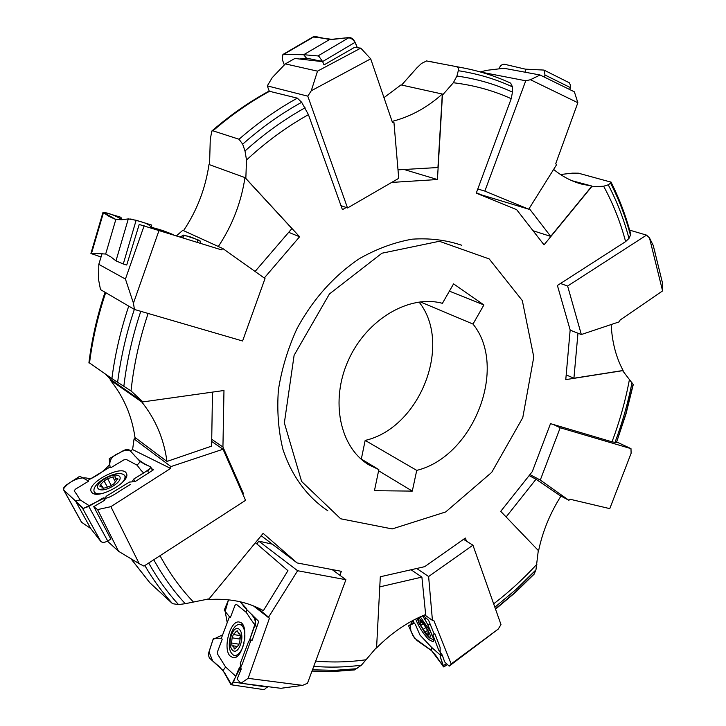 <?xml version="1.0" encoding="UTF-8"?>
<svg xmlns="http://www.w3.org/2000/svg" width="726" height="726" viewBox="0 0 726 726"><rect width="100%" height="100%" fill="white"/><g stroke="black" fill="none" stroke-linecap="round" stroke-linejoin="round"><path stroke-width="1.09" d="M570.137 330.139L581.326 334.532L619.614 321.709L619.995 320.121L662.584 290.917L662.693 283.812L653.237 245.442L649.489 237.91L646.53 235.115L567.623 286.035L560.481 283.494M646.53 235.115L629.633 230.133M581.326 334.532L567.623 286.035M662.584 290.917L649.489 237.91M211.729 439.312L222.936 446.989L223.971 390.497L142.922 401.895L111.069 379.698L110.071 379.825C123.62 396.614 131.923 415.826 134.982 437.469L166.962 461.446L211.62 446.127L212.482 392.113M142.768 401.796L141.742 401.941C155.573 419.229 163.976 439.067 166.962 461.446M141.742 401.941L110.071 379.825M208.752 598.923L208.226 599.567C229.171 598.124 247.566 601.818 263.393 610.639L287.932 570.663L255.434 542.703M208.226 599.567L207.654 599.068M376.422 647.565L376.395 648.082C391.65 632.754 408.076 621.565 425.654 614.532L421.897 577.106L379.78 586.871M421.897 577.106L411.07 569.765M538.293 550.589L538.565 550.88C542.522 531.713 549.963 513.482 560.889 496.185L536.015 479.242L506.113 516.957M536.015 479.242L529.136 475.594M577.969 333.216L573.921 378.228L623.117 370.487C616.084 357.501 612.1 342.191 611.156 324.549M573.921 378.228L566.189 374.897M488.153 196.909L489.451 198.543M529.19 208.462L550.716 236.395L591.944 186.065L581.698 184.105C571.616 181.382 562.26 176.491 553.62 169.421M591.944 186.065L571.897 180.683M550.716 236.395L533.056 230.741M398.002 169.848L437.941 167.524L442.315 94.035L400.997 84.915L383.972 97.647M442.315 94.035C427.233 107.557 410.499 116.686 392.104 121.414M255.08 271.47L291.934 228.554L244.98 177.607L208.997 164.512C205.44 188.569 196.955 210.613 183.542 230.641M244.98 177.607C241.141 202.636 232.266 225.595 218.335 246.486L218.408 246.541M218.335 246.486L189.395 233.309M404.064 169.494L437.424 179.531L442.443 95.133L453.351 82.737C473.96 85.205 493.253 90.523 511.213 98.691L476.247 193.143L516.667 209.687L544.037 244.853L591.572 186.827L603.633 186.228C613.071 203.543 620.394 222.002 625.612 241.613L557.405 285.472L570.155 329.985L565.772 379.625L622.627 370.668L633.099 384.363L625.857 413.747L616.456 442.57M625.612 241.613L628.979 238.418L630.794 234.407C625.975 216.085 619.387 198.67 611.038 182.144L578.35 173.178L572.397 173.151L560.508 174.512M629.406 379.625C625.458 400.743 619.659 421.479 612.009 441.835L550.508 423.648L532.276 471.637L500.731 511.34L538.302 550.517L535.951 569.865L534.082 574.221M612.009 441.835L616.256 442.615M466.473 541.16L465.357 538.039L424.692 566.661L380.306 576.762L376.603 647.365L361.403 665.179L354.424 669.944M261.197 535.715L297.125 562.94L263.148 533.356L209.043 598.886L185.266 603.696L178.523 604.577L172.543 603.687C162.225 592.28 152.986 579.557 144.837 565.527M149.783 582.715L172.543 603.687M297.125 562.94L341.338 571.317L339.868 575.273M142.922 401.895L131.025 390.933L111.886 378.582C115.035 354.279 120.652 330.121 128.729 306.118M111.069 379.698L105.497 374.144M88.944 362.546L111.886 378.582M242.23 492.809L243.509 493.744L222.936 446.989M242.829 494.179L243.509 493.744M288.685 232.329L299.602 236.758L245.833 178.414L246.513 159.992L245.007 150.999L242.684 144.175L239.035 139.238C257.603 123.03 277.042 109.336 297.351 98.155L268.956 91.149M209.551 164.711L210.268 139.401L211.82 131.034L212.972 130.825L239.035 139.238M264.273 278.004L299.602 236.758M401.623 85.051L416.797 67.954L421.488 63.471L426.552 60.957L463.46 67.963L426.552 60.957M453.351 82.737L456.908 76.039L458.297 70.703L458.26 68.09L456.754 66.783M391.686 182.426L437.424 179.531M346.211 207.5L342.418 209.687L308.432 114.654L301.671 102.284L297.351 98.155M603.633 186.228L608.252 184.812L610.602 183.17L610.875 181.827M511.213 98.691L512.474 92.111L512.483 86.857L510.677 83.154C495.84 76.275 480.104 71.212 463.46 67.963M340.675 518.781L392.194 528.927L445.682 511.948L491.693 472.39L522.765 417.677L533.782 357.001L522.321 300.591L489.215 258.937L439.348 241.277L381.958 253.211L329.413 293.985L294.112 355.286L284.356 422.94L301.608 481.456L340.675 518.781M378.609 470.766L412.295 491.103L374.444 490.703L378.845 469.613L360.486 458.56M412.295 491.103L416.733 470.384C473.552 456.554 508.3 367.401 472.989 324.059L420.227 301.844M361.321 459.059L365.169 440.41L416.733 470.384M472.989 324.059L483.906 304.947L449.403 291.144M483.906 304.947L453.568 283.866L442.424 303.332C409.473 294.23 366.739 319.186 348.435 360.105C329.831 400.897 339.95 447.869 369.107 464.976L378.845 469.613M419.011 301.998C452.897 344.188 419.882 428.013 365.169 440.41M176.627 235.687L182.789 230.296L222.909 248.591L221.412 249.835L139.201 224.47L126.723 265.017L123.275 263.992L136.134 220.268L128.311 218.907L121.859 219.724L115.824 219.488L105.678 254.036L91.549 253.229M159.13 230.169L133.448 303.178L134.437 309.457L242.584 340.993L265.017 278.539L222.909 248.591M134.437 309.457L100.487 289.583L98.627 279.937L98.8 264.346L125.435 279.065L144.138 225.732M133.448 303.178L125.435 279.065M102.194 253.283L98.8 264.346M392.349 122.122L393.955 122.54L392.394 122.258L370.696 58.842L360.758 48.125L354.433 47.426L324.005 64.913L322.616 61.574L355.068 42.335C353.589 39.15 351.62 37.552 349.161 37.543L329.577 39.54L303.677 54.713L282.922 54.459L282.214 59.278L284.329 64.941M322.662 61.665L294.892 58.461L285.327 63.888L272.196 77.691L267.304 85.877L269.21 91.04M370.696 58.842L311.263 90.768L307.788 96.168L347.536 207.972L340.966 205.621M307.788 96.168L267.304 85.877M393.955 122.54L398.728 178.342L347.536 207.972M311.263 90.768L317.507 71.148L285.327 63.888M317.507 71.148L360.758 48.125M559.837 495.468L568.912 500.305L570.019 499.234L609.776 508.636L631.112 453.305L630.985 448.641L560.2 427.759L553.321 424.474M630.985 448.641L616.683 441.962M568.912 500.305L540.289 480.058L560.2 427.759M529.935 474.586L540.289 480.058M244.09 642.918C241.74 651.413 238.437 655.632 234.189 655.596C228.835 652.456 227.846 644.997 231.222 633.199C233.699 627.11 236.612 624.197 239.961 624.478C243.845 625.939 245.424 630.958 244.689 639.533M231.603 634.705C236.531 621.338 245.452 631.529 240.333 644.987C235.251 658.464 226.521 647.882 231.603 634.705M232.12 637.809L233.418 634.37L237.184 630.685L238.809 633.834L239.752 633.444L240.351 636.62L239.789 641.848L238.482 645.305L234.707 648.98L233.064 645.786L232.138 646.167L231.558 642.991L232.12 637.809L239.208 638.989M235.914 631.457L237.792 631.774M240.678 635.731L239.507 638.635M231.558 642.991L238.972 644.207L238.809 644.942M234.071 648.472L235.523 648.708M253.438 605.892L269.419 618.316L248.11 678.347L240.923 683.257L237.103 679.109L241.141 669.318L240.297 663.373L248.755 641.067L252.203 640.169L258.737 621.411L245.433 608.334L240.206 601.763M269.419 618.316L268.547 617.173L297.624 570.736L345.903 579.702L307.488 683.266L302.56 685.371L280.88 688.302L240.923 683.257M256.614 607.235L268.547 617.173M332.1 569.565L345.903 579.702M256.904 543.965L258.746 541.124L297.624 570.736M248.11 678.347L302.56 685.371M258.746 541.124L272.159 544.119M476.383 192.771L481.329 194.84L528.728 209.197L556.452 164.911L555.789 163.513L577.851 102.729L574.375 91.83L540.071 74.996L503.971 68.271L486.91 70.304L480.213 71.919M577.851 102.729L530.443 79.724L525.742 80.777L484.85 191.101L477.79 188.996M525.742 80.777L480.694 72.056M528.728 209.197L484.85 191.101M530.443 79.724L540.071 74.996M102.457 493.426C98.092 494.161 95.324 493.607 94.153 491.765C92.982 488.108 96.259 483.761 103.972 478.733C114.245 473.161 121.151 472.072 124.691 475.457C125.652 477.445 124.6 480.058 121.532 483.298M104.753 478.851C118.483 470.403 127.014 477.545 112.984 486.093C98.908 494.705 90.804 487.21 104.753 478.851M112.766 476.973L115.733 476.891L115.252 478.298L117.875 478.761L113.655 483.997L110.043 486.202L104.871 487.981L101.903 488.044L102.393 486.602L99.816 486.157L100.742 484.287L104.063 480.911L107.648 478.733L112.766 476.973L115.207 481.538M107.648 478.733L111.368 485.685M104.145 481.057L107.103 486.565M100.742 484.287L101.794 486.229M117.585 478.488L117.948 479.169M103.31 497.882L88.781 506.394L83.39 508.409L82.519 508.227L75.558 501.031L90.659 528.428L100.76 541.369C102.266 542.812 104.589 542.676 107.72 540.988L110.878 539.119L93.754 506.63L104.617 500.296L106.177 496.303L129.464 482.055L135.045 481.656L153.422 469.822L151.525 468.551M145.835 464.74L139.719 460.638L140.245 461.654L137.105 465.185L126.152 459.376L123.819 459.921L114.418 465.566M139.719 460.638L134.9 456.028M93.754 506.63L97.574 509.607L110.869 506.675L139.21 563.675L143.948 566.108L245.551 500.35L223.036 449.24L170.946 466.573L170.61 468.424L110.869 506.675M130.353 450.991L132.586 449.585L170.61 468.424M170.946 466.573L134.065 438.949L132.586 449.585M211.693 441.444L223.036 449.24M134.065 438.949L136.116 438.313M139.21 563.675L118.574 551.315L107.466 541.151M118.574 551.315L97.574 509.607M417.504 619.251L417.214 618.262M433.313 638.535L432.823 639.497L429.456 637.845M418.793 622.717C414.038 605.148 440.936 648.98 425.708 634.007L418.793 622.717M420.726 625.358L419.755 622.872L420.39 623.162L419.909 620.685L423.258 623.589L427.632 630.431L428.594 632.936L427.941 632.627L428.422 635.087L425.055 632.146L420.726 625.358L423.34 623.661M419.81 621.075L420.272 620.775M423.058 629.442L425.754 627.681M427.46 634.47L428.168 634.007M438.667 650.069L432.877 634.987M424.701 614.913L432.433 620.403L433.767 620.331L451.173 663.909L449.176 666.132L444.684 661.912L442.225 655.033L438.658 650.06M430.073 623.915L428.041 625.24L432.024 635.549L434.212 634.116L428.63 620.349L423.303 615.494M451.173 663.909L498.217 629.097L500.985 624.587L472.935 545.172L463.515 539.336M432.433 620.403L428.621 576.526L472.935 545.172M416.697 568.485L428.621 576.526M498.217 629.097L449.176 666.132M440.392 652.474L440.183 656.404L443.777 666.958L431.689 650.795L416.96 640.513L412.822 635.386L408.602 625.785L413.874 622.363M426.262 618.189L424.81 619.133L422.541 615.82M428.041 625.24L424.81 619.133M408.602 625.785L414.174 623.235M440.156 656.395L442.225 655.033M432.269 635.386C433.685 639.007 433.948 641.149 433.05 641.811L428.63 639.434C423.004 633.462 418.675 626.665 415.635 619.033M420.272 616.819L430.473 631.484M434.847 633.698L440.128 647.51L440.201 656.44L443.359 666.677L435.709 655.333L431.081 650.215L414.419 638.054L410.916 630.958L410.254 625.022L413.094 620.358L414.201 623.198M414.21 623.207L415.254 624.224L420.027 635.159L431.743 647.492M431.689 650.795L431.716 647.501M431.725 647.456L440.246 655.024M101.059 256.977L90.913 253.501M115.824 219.488L109.426 216.593L103.446 212.718L91.53 253.301M105.678 254.046L110.924 256.94L115.978 260.87L123.275 263.992M183.034 237.72L183.832 235.024L197.962 239.789L200.412 241.395M200.73 241.214C198.198 240.85 186.673 233.046 180.284 236.848L183.841 235.042M151.943 227.274L173.124 234.58C167.597 232.293 157.052 228.037 151.571 227.928L151.952 227.256M103.446 212.718L106.35 212.945L120.834 217.256L122.277 219.679M151.444 227.891L151.689 225.069L150.908 227.737M151.689 225.087L136.143 220.259M115.969 260.888L128.311 218.907M315.656 60.031L306.463 58.107L303.677 54.713L317.961 55.938L319.05 56.519L322.616 61.574M306.481 58.134L300.428 58.879M293.05 59.505L292.542 59.795M329.577 39.54L314.676 36.354L284.011 54.187M322.507 61.356L315.674 60.095M314.676 36.354L313.959 36.418M313.514 37.026L332.553 39.413L347.427 37.77C352.028 37.688 355.313 41.019 357.265 47.734L355.078 42.326M317.943 55.947L349.161 37.543M240.705 666.259L238.754 668.964L233.4 682.059L232.275 684.019L231.013 684.754L223.018 670.525L209.351 657.919L208.607 655.642L208.725 652.81L213.444 638.335L221.33 638.227M264.246 689.673L267.567 686.624M236.73 656.54L236.277 655.932M241.858 624.805L242.502 624.387M256.668 619.378L255.017 619.087L251.377 614.178M250.379 640.641L249.69 639.742L254.726 625.848L255.461 620.458L255.017 619.087M249.671 639.742L252.203 640.169M224.207 610.194L228.508 599.812L225.187 611.437L227.22 622.681L222.646 634.833L213.054 639.415L208.997 651.83L212.664 660.905L219.325 666.695L224.552 672.721L231.521 684.672L242.302 664.054L250.651 640.985M229.416 616.719L224.18 610.167M238.736 668.945L241.141 669.318M229.888 655.823C222.465 647.955 230.795 618.988 239.562 622.155C250.025 623.815 243.382 659.934 232.973 657.683L229.888 655.823M246.423 609.305L246.25 612.435M251.196 619.813L246.286 612.426M254.899 625.095L251.223 619.768M246.259 612.381L236.331 604.277L235.061 605.248L231.603 614.314M231.594 614.305L230.351 617.617L229.507 616.628M229.48 616.692L221.366 638.236L222.201 639.252L217.564 651.603L217.564 654.09L225.641 667.067M223.018 670.525L225.614 667.049M225.659 667.022L235.769 676.26M239.852 667.43L240.596 665.479M498.98 68.861L499.189 68.208C500.45 65.331 502.31 64.033 504.77 64.324L525.406 69.151L543.992 70.077L544.999 75.023L544.409 77.128M525.179 72.219L525.406 69.151M569.792 89.579L570.672 85.75L569.329 82.791L544.11 70.141M654.171 249.227L654.444 250.325M109.245 458.696L123.012 450.819C126.006 449.267 128.248 449.095 129.736 450.274L140.2 461.627M90.659 528.428L81.639 522.33M80.132 499.887L75.558 501.031L63.797 490.068L63.443 488.144L65.884 485.304L79.769 476.247L87.646 480.539M63.806 490.077L81.648 522.339M145.518 464.604L140.245 461.654L149.511 466.364C154.348 467.353 140.109 474.949 133.693 479.096L147.469 470.502L150.436 467.961L150.418 466.718L145.518 464.604M133.684 479.078L135.045 481.656M132.087 481.864L133.702 479.087M110.053 466.963L109.236 458.66M103.292 497.845L104.617 500.296M100.769 541.387L82.519 508.227M105.424 498.236L103.301 497.873M92.048 492.673L91.494 492.019C85.187 483.58 122.64 463.669 126.369 473.416C131.46 481.284 98.4 499.924 92.048 492.673M140.998 470.285L137.132 465.221M143.594 472.989L141.053 470.248M114.409 465.566L110.996 467.635L110.189 466.945M110.116 466.981L87.664 480.576L88.436 481.293L75.413 489.188L74.197 490.84L76.82 494.56M76.811 494.569L80.141 499.924M80.187 499.896L89.607 505.958M432.024 635.549C429.647 628.017 426.461 621.447 422.478 615.848M122.24 219.679C115.062 215.468 108.655 212.99 103.019 212.246L116.006 219.533L130.852 219.025C139.065 221.385 149.347 222.964 151.471 227.9M246.459 608.515L240.242 601.772M249.69 639.742L255.47 622.618C254.799 618.479 253.428 615.657 251.368 614.169M570.6 86.866L569.801 89.588M140.254 461.672L131.224 451.953C128.838 449.222 124.772 449.621 119.037 453.133C112.866 455.492 109.789 459.186 109.817 464.213C105.306 469.931 98.772 474.877 90.215 479.033C80.949 475.221 68.471 481.429 63.325 489.152M66.039 492.246L83.445 508.409L104.399 498.054C108.945 499.497 121.786 489.124 130.671 484.36M327.816 510.768C307.343 497.147 291.634 475.947 282.877 449.222C278.376 430.554 276.878 410.816 278.385 390.025C281.67 369.044 287.868 348.589 296.97 328.651C312.979 299.203 333.842 275.826 359.561 258.538C376.821 248.791 394.345 242.339 412.123 239.181C429.665 237.974 446.227 240.007 461.8 245.288M456.908 76.039C476.664 78.807 495.186 84.162 512.474 92.111M458.297 70.703C477.536 73.662 495.595 79.052 512.483 86.857M212.972 130.825C231.086 115.125 250.089 101.867 269.972 91.059M246.513 159.992C266.043 141.906 286.679 126.787 308.432 114.654M245.007 150.999C264.046 133.856 284.075 119.454 305.092 107.793M242.684 144.175C261.424 127.613 281.089 113.646 301.671 102.284M89.525 363.045C92.501 339.405 97.892 315.937 105.697 292.623M131.025 390.933C133.784 364.987 139.483 339.16 148.131 313.45M123.892 385.923C126.85 360.922 132.486 336.047 140.79 311.309M117.657 382.067C120.725 357.709 126.288 333.488 134.337 309.403M150.028 582.996L131.016 558.766M193.488 602.063C180.647 588.632 169.494 573.177 160.01 555.708M185.266 603.696C173.305 590.81 162.796 576.163 153.767 559.746M178.523 604.577C167.298 592.28 157.361 578.422 148.712 563.022M366.548 659.671C349.524 662.139 332.581 662.602 315.719 661.077M361.403 665.179C345.449 667.285 329.568 667.675 313.759 666.341M357.029 668.691L334.713 670.352L312.479 669.799M536.941 564.193C523.5 578.776 509.071 591.989 493.662 603.841M535.951 569.865L516.059 589.448L494.86 607.226M534.59 573.368L515.596 591.917L495.431 608.86M632.001 382.756C627.981 403.03 622.3 422.959 614.94 442.524M608.252 184.812C617.082 201.656 623.988 219.524 628.979 238.418M610.602 183.17C619.06 199.732 625.721 217.228 630.576 235.678M446.472 663.591L443.522 665.542M197.245 242.203L197.953 239.789M257.049 626.257L254.735 625.848M267.395 687.141L244.199 683.674M240.841 683.175L233.409 682.059M544.99 75.023L570.409 87.601M148.694 472.862L147.469 470.502M107.729 540.997L88.79 506.403M426.471 60.939L433.177 62.118M211.556 131.261C229.788 115.416 248.936 102.03 269.01 91.122M88.899 362.936C91.839 339.196 97.22 315.628 105.043 292.242M149.937 582.905L130.898 558.702M354.669 669.907L333.307 671.505L311.998 671.105M534.236 574.057L515.451 592.38L495.531 609.15M633.299 384.444L626.048 413.766L616.465 442.561M234.362 655.623L237.302 656.095M239.961 624.478L242.883 624.986M240.442 635.686L233.799 634.569M236.54 646.358L233.064 645.786M238.6 645.187L238.083 645.105M240.188 634.061L238.809 633.834M94.153 491.765L95.378 494.025M124.691 475.457L125.934 477.808M107.112 486.556L104.108 480.975M103.364 488.398L102.393 486.602M116.568 480.766L115.252 478.298M432.932 639.434L433.44 639.098M417.259 618.452L419.165 623.625M425.708 634.007L429.565 637.945M421.588 622.382L420.39 623.162M427.605 630.404L425.146 632.01M428.512 632.255L427.941 632.627M443.795 666.949L447.452 664.517M200.167 243.128L200.648 241.477M90.986 253.238L103.001 212.301M283.086 54.368L313.959 36.409M231.04 684.754L264.028 689.646M255.461 620.458L255.316 625.957M655.161 253.229L654.525 249.98M152.496 470.421L150.736 467.036M81.43 522.094L63.525 489.714M147.687 470.911L150.436 467.961"/></g></svg>
